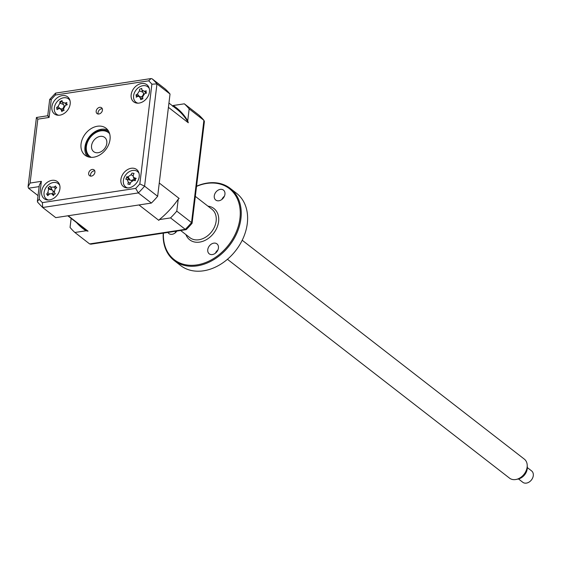 <?xml version="1.0" encoding="UTF-8"?>
<svg xmlns="http://www.w3.org/2000/svg" width="561" height="561" viewBox="0 0 561 561"><rect width="100%" height="100%" fill="white"/><g stroke="black" fill="none" stroke-linecap="round" stroke-linejoin="round"><path stroke-width="0.84" d="M94.767 170.853A3.689 2.777 -52.2 0 0 94.059 170.874A3.689 2.777 -52.2 0 0 90.672 176.126M91.38 176.112A3.689 2.777 -52.2 0 0 94.606 173.419A3.689 2.777 -52.2 0 0 94.045 169.857A3.689 2.777 -52.2 0 0 92.193 169.429A3.689 2.777 -52.2 0 0 88.968 172.115A3.689 2.777 -52.2 0 0 89.529 175.684A3.689 2.777 -52.2 0 0 91.38 176.112M98.897 114.009A3.689 2.777 -52.2 0 0 102.123 111.323A3.689 2.777 -52.2 0 0 101.562 107.754A3.689 2.777 -52.2 0 0 99.704 107.326A3.689 2.777 -52.2 0 0 96.485 110.019A3.689 2.777 -52.2 0 0 97.039 113.581A3.689 2.777 -52.2 0 0 98.897 114.009M102.284 108.757A3.689 2.777 -52.2 0 0 101.576 108.778A3.689 2.777 -52.2 0 0 98.189 114.03M49.592 199.919A10.792 8.135 -52.2 0 0 59.024 192.037A10.792 8.135 -52.2 0 0 57.39 181.61A10.792 8.135 -52.2 0 0 51.956 180.354A10.792 8.135 -52.2 0 0 42.524 188.237A10.792 8.135 -52.2 0 0 44.158 198.664A10.792 8.135 -52.2 0 0 49.592 199.919M59.031 183.538A10.792 8.135 -52.2 0 0 57.79 183.328M128.876 187.837A10.792 8.135 -52.2 0 0 138.308 179.955A10.792 8.135 -52.2 0 0 136.674 169.527A10.792 8.135 -52.2 0 0 131.239 168.272A10.792 8.135 -52.2 0 0 121.807 176.154A10.792 8.135 -52.2 0 0 123.441 186.582A10.792 8.135 -52.2 0 0 128.876 187.837M138.322 171.456A10.792 8.135 -52.2 0 0 137.073 171.245M139.135 103.084A10.792 8.135 -52.2 0 0 148.567 95.202A10.792 8.135 -52.2 0 0 146.933 84.774A10.792 8.135 -52.2 0 0 141.498 83.526A10.792 8.135 -52.2 0 0 132.066 91.401A10.792 8.135 -52.2 0 0 133.7 101.829A10.792 8.135 -52.2 0 0 139.135 103.084M148.574 86.703A10.792 8.135 -52.2 0 0 147.333 86.492M59.845 115.166A10.792 8.135 -52.2 0 0 69.276 107.284A10.792 8.135 -52.2 0 0 67.643 96.857A10.792 8.135 -52.2 0 0 62.215 95.608A10.792 8.135 -52.2 0 0 52.783 103.483A10.792 8.135 -52.2 0 0 54.417 113.911A10.792 8.135 -52.2 0 0 59.845 115.166M69.291 98.785A10.792 8.135 -52.2 0 0 68.049 98.575M93.673 157.206A17.082 12.882 -52.2 0 0 108.603 144.731A17.082 12.882 -52.2 0 0 106.015 128.217A17.082 12.882 -52.2 0 0 97.418 126.239A17.082 12.882 -52.2 0 0 82.481 138.707A17.082 12.882 -52.2 0 0 85.069 155.222A17.082 12.882 -52.2 0 0 93.673 157.206M107.782 129.991A17.082 12.882 -52.2 0 0 101.338 129.275A17.082 12.882 -52.2 0 0 87.095 140.278A17.082 12.882 -52.2 0 0 87.228 156.484M38.05 195.635L28.506 188.223L28.05 186.764L30.084 183.054L41.36 181.329L39.193 199.253A80.931 61.03 -52.2 0 0 42.391 202.612L135.685 188.398A80.931 61.03 -52.2 0 0 139.829 183.917L144.591 186.161A84.529 63.744 127.8 0 1 138.336 192.921L135.685 188.398M145.04 92.046L145.888 91.913L145.04 92.046M139.829 183.917L151.891 84.185L156.961 83.912L170.032 94.045A84.529 63.744 127.8 0 0 165.207 88.968L152.143 78.835A84.529 63.744 127.8 0 1 156.961 83.912L144.591 186.161L157.655 196.301A84.529 63.744 127.8 0 1 151.4 203.061L138.336 192.921L42.678 207.5L42.391 202.612M170.032 94.045L157.655 196.301M151.4 203.061L55.742 217.64L42.678 207.5M47.72 115.748L36.43 117.487L28.05 186.764M37.026 117.817C36.065 117.116 36.332 117.565 37.811 119.163L30.084 183.054M151.891 84.185A80.931 61.03 -52.2 0 0 148.7 80.826L55.406 95.04A80.931 61.03 -52.2 0 0 51.261 99.521L49.095 117.445C47.615 115.846 47.348 115.398 48.309 116.092M51.261 99.521L49.684 99.493L47.741 115.741M37.86 202.43L37.363 201.315L39.333 185.039L41.36 181.329M37.363 201.315L39.193 199.253M148.7 80.826L151.063 78.561L152.143 78.835M55.406 95.04L55.693 93.091L151.063 78.561M56.177 113.876A10.792 8.135 -52.2 0 0 56.689 115.026M135.46 101.793A10.792 8.135 -52.2 0 0 135.972 102.944M125.208 186.547A10.792 8.135 -52.2 0 0 125.72 187.697M45.918 198.629A10.792 8.135 -52.2 0 0 46.437 199.779M184.338 103.813A84.529 63.744 -52.2 0 1 189.162 108.89L187.718 120.832A76.366 57.587 -52.2 0 0 173.167 105.517L184.338 103.813L199.085 115.25L203.909 120.327A84.529 63.744 -52.2 0 0 199.085 115.25M189.162 108.89L203.909 120.327L204.4 121.442L192.079 223.264L191.532 222.584L203.909 120.327M170.537 217.906L185.277 229.344A84.529 63.744 -52.2 0 0 191.532 222.584L176.785 211.139L178.23 199.197A76.366 57.587 -52.2 0 1 159.366 219.603L170.537 217.906A84.529 63.744 -52.2 0 0 176.785 211.139M71.149 218.397L70.055 227.408A84.529 63.744 -52.2 0 0 74.879 232.478L89.627 243.923L91.057 244.105M76.612 222.64A76.366 57.587 -52.2 0 0 86.05 230.781L74.879 232.478M159.366 219.603L158.854 220.375L138.974 204.954L68.176 215.747L88.056 231.167A75.539 56.963 127.8 0 1 84.052 228.411L67.804 215.803M88.056 231.167L86.05 230.781M187.718 120.832L188.3 122.754L168.419 107.333L159.261 183.012L179.141 198.433L178.23 199.197M172.655 106.288L173.167 105.517M168.938 103.056L176.659 109.044A75.539 56.963 127.8 0 1 188.3 122.754M89.627 243.923L185.277 229.344L186.077 229.659L90.7 244.196M186.245 229.596A83.813 63.204 -52.2 0 0 192.072 223.292M192.079 223.229L204.386 121.541M70.02 100.678A9.712 7.321 -52.2 0 0 68.512 98.897A9.712 7.321 -52.2 0 0 60.988 98.61A9.712 7.321 -52.2 0 0 54.41 110.531A9.712 7.321 -52.2 0 0 56.605 114.248A9.712 7.321 -52.2 0 0 58.702 115.264M63.456 104.486L59.901 103.147A24.572 13.611 -127.1 0 1 59.887 101.625L62.047 100.58A24.572 3.401 73.5 0 0 62.257 102.004L64.045 105.629A4.243 3.198 127.8 0 1 62.306 109.079M62.257 102.004L64.957 103.119A24.572 18.085 -1.1 0 1 66.871 102.565L66.556 103.771L67.018 104.774M66.556 103.771L67.285 104.676A24.572 7.868 161.6 0 0 65.413 105.419L63.589 108.729A24.572 3.401 73.5 0 0 64.024 110.58L62.776 110.608L61.864 111.625A24.572 13.611 -127.1 0 1 61.233 109.872L59.894 108.525L58.533 108.757A24.572 7.868 161.6 0 0 57.047 109.64L56.626 107.537A24.572 18.085 -1.1 0 1 58.078 106.457L59.901 103.147M62.131 101.176A9.712 7.321 -52.2 0 0 59.901 103.07M62.979 110.531L61.233 109.872M59.894 108.525L63.379 109.325A4.243 3.198 127.8 0 1 63.751 109.444M58.961 108.568L56.626 107.537M64.389 106.113A4.243 3.198 127.8 0 1 64.045 105.629M109.633 133.728A15.105 11.395 -52.2 0 0 106.913 131.66A15.105 11.395 -52.2 0 0 88.897 139.43A15.105 11.395 -52.2 0 0 91.303 157.353M89.024 157.073A16.185 12.209 127.8 0 1 89.753 137.957A16.185 12.209 127.8 0 1 108.028 131.169A16.185 12.209 127.8 0 1 108.792 131.59M103.785 136.87A8.99 6.781 127.8 0 1 105.342 147.529A8.99 6.781 127.8 0 1 94.585 152.213A8.99 6.781 127.8 0 1 93.028 141.554A8.99 6.781 127.8 0 1 103.785 136.87M129.332 179.885A16.185 12.209 127.8 0 1 129.416 179.45M149.303 88.596A9.712 7.321 -52.2 0 0 139.528 86.927A9.712 7.321 -52.2 0 0 133.595 97.803A9.712 7.321 -52.2 0 0 137.992 103.182M141.828 89.893L144.38 91.268A24.572 17.37 4.2 0 1 146.302 90.847L145.895 92.053L146.547 93.035A24.572 7.153 165.8 0 0 144.647 93.652L142.613 96.864A24.572 4.397 77.3 0 0 142.915 98.764L140.727 99.641A24.572 14.614 -123.1 0 1 140.229 97.817L138.869 96.289L137.676 96.45A24.572 7.153 165.8 0 0 136.183 97.193L136.421 95.861L135.937 95.012A24.572 17.37 4.2 0 1 137.41 94.066L139.451 90.854A24.572 14.614 -123.1 0 1 139.57 89.276L141.751 88.4A24.572 4.397 77.3 0 0 141.828 89.893L143.63 93.659A4.243 3.198 127.8 0 1 143.532 93.456M138.413 96.254L135.937 95.012M143.532 93.47A4.243 3.198 127.8 0 1 143.167 94.739M142.76 95.489A4.243 3.198 127.8 0 1 141.477 96.892M142.887 92.228L139.451 90.854M138.869 96.289L142.354 97.095A4.243 3.198 127.8 0 1 142.662 97.186M145.895 92.053L146.337 93.098M143.875 94.045A4.243 3.198 127.8 0 1 143.63 93.659M146.014 93.196L144.38 91.268M55.714 187.101L56.745 187.633A24.572 9.986 141.9 0 0 55.111 188.868L54.312 192.36A24.572 1.522 58.3 0 1 55.315 193.861L54.059 194.316L53.428 195.565A24.572 8.696 -143 0 1 52.257 194.211L51.205 193.552L49.095 194.295A24.572 9.986 141.9 0 0 47.783 195.705L46.661 194.078A24.572 20.203 -29.2 0 1 47.86 192.514L48.66 189.029A24.572 8.696 -143 0 1 48.085 187.851L49.971 186.147A24.572 1.522 58.3 0 1 50.721 187.171L53.884 187.094A24.572 20.203 -29.2 0 1 55.616 186.007L56.191 188.04M59.761 185.432A9.712 7.321 -52.2 0 0 48.05 185.179A9.712 7.321 -52.2 0 0 44.003 193.931A9.712 7.321 -52.2 0 0 48.449 200.011M54.193 192.15L55.097 193.868L54.193 192.15M49.971 186.147L52.166 189.976L48.085 187.851M53.961 191.378A4.243 3.198 127.8 0 1 52.958 190.943A4.243 3.198 127.8 0 1 52.643 193.882M48.8 194.597L47.096 194.134M52.958 190.943L52.229 190.067L48.66 189.029M52.229 190.067L50.721 187.171M139.051 173.349A9.712 7.321 -52.2 0 0 131.386 170.733A9.712 7.321 -52.2 0 0 123.967 178.033A9.712 7.321 -52.2 0 0 127.733 187.928M126.527 178.019L126.632 176.848A24.572 11.052 31.6 0 1 128.027 176.827L131.057 174.716A24.572 19.439 -89.2 0 1 132.038 173.083L134.058 173.398A24.572 9.221 104.4 0 0 133.259 175.067L133.238 176.897L134.465 177.844A24.572 11.052 31.6 0 1 136.211 178.363L135.278 179.401L135.341 180.698A24.572 0.834 -169.5 0 0 133.518 180.39L130.489 182.5A24.572 9.221 104.4 0 0 129.935 184.464L127.915 184.148A24.572 19.439 -89.2 0 1 128.287 182.157L127.081 179.373A24.572 0.834 -169.5 0 0 125.762 179.183L126.527 178.019M129.977 180.053L126.632 176.848M134.142 178.65A4.243 3.198 127.8 0 1 131.19 180.397L127.284 179.422M127.081 179.373L130.096 180.067M133.041 175.888L131.057 174.716M130.026 184.113L129.64 184.078M131.19 180.397A4.243 3.198 127.8 0 1 131.744 180.789M135.327 180.691A4.243 3.198 127.8 0 1 134.885 180.081L133.238 176.897M91.983 143.819A8.99 6.781 -52.2 0 0 96.492 152.746A8.99 6.781 -52.2 0 0 106.387 145.264A8.99 6.781 -52.2 0 0 101.878 136.344A8.99 6.781 -52.2 0 0 91.983 143.819M527.214 465.188L527.305 467.229A9.972 7.517 127.8 0 1 526.779 470.875A9.972 7.517 127.8 0 1 518.154 479.031L516.155 479.445A12.047 9.088 -52.2 0 0 526.569 469.592A12.047 9.088 -52.2 0 0 527.214 465.188A12.047 9.088 -52.2 0 0 524.311 459.108L242.205 240.248M227.436 259.287L509.535 478.147A12.047 9.088 -52.2 0 0 516.155 479.445M518.497 478.954L522.782 482.278A7.195 5.428 -52.2 0 0 532.95 477.166A7.195 5.428 -52.2 0 0 531.597 470.903L527.319 467.579M167.949 232.422A6.297 4.747 -52.2 0 0 168.924 233.572A6.297 4.747 -52.2 0 0 172.094 234.302A6.297 4.747 -52.2 0 0 176.855 231.069M174.198 260.556L180.565 265.493A45.679 34.445 -52.2 0 0 203.559 270.802A45.679 34.445 -52.2 0 0 243.488 237.457A45.679 34.445 -52.2 0 0 236.567 193.307L230.199 188.37A45.679 34.445 127.8 0 1 237.121 232.52A45.679 34.445 127.8 0 1 197.191 265.865A45.679 34.445 127.8 0 1 174.198 260.556A45.679 34.445 127.8 0 1 163.223 233.145M196.567 186.196A45.679 34.445 127.8 0 1 207.212 183.068A45.679 34.445 127.8 0 1 230.199 188.37M163.44 233.11A44.964 33.905 -52.2 0 0 196.897 264.918A44.964 33.905 -52.2 0 0 239.947 218.362A44.964 33.905 -52.2 0 0 206.757 183.426A44.964 33.905 -52.2 0 0 196.539 186.399M212.409 254.554A6.297 4.747 -52.2 0 0 217.906 249.961A6.297 4.747 -52.2 0 0 216.953 243.874A6.297 4.747 -52.2 0 0 213.79 243.144A6.297 4.747 -52.2 0 0 208.285 247.738A6.297 4.747 -52.2 0 0 209.239 253.824A6.297 4.747 -52.2 0 0 212.409 254.554M218.916 200.775A6.297 4.747 -52.2 0 0 224.414 196.182A6.297 4.747 -52.2 0 0 223.46 190.095A6.297 4.747 -52.2 0 0 220.298 189.366A6.297 4.747 -52.2 0 0 214.793 193.959A6.297 4.747 -52.2 0 0 215.747 200.046A6.297 4.747 -52.2 0 0 218.916 200.775M224.386 196.245A6.297 4.747 -52.2 0 0 221.932 199.414M217.878 250.024A6.297 4.747 -52.2 0 0 215.424 253.193M176.175 231.167A6.297 4.747 -52.2 0 0 175.109 232.941M39.144 186.603L28.506 188.223M49.095 117.445L37.811 119.163M85.139 151.8A17.987 13.562 127.8 0 1 102.368 129.184A17.987 13.562 127.8 0 1 102.726 129.135M66.577 104.949L64.957 103.119M59.908 108.525L58.078 106.457M139.401 96.415L137.41 94.066M142.157 98.589L140.229 97.817M53.765 194.653L52.257 194.211M49.466 193.966L47.86 192.514M55.504 188.559L53.884 187.094M130.089 180.06L128.027 176.827M130.25 183.314L128.287 182.157M135.355 179.239L134.465 177.844M180.628 230.494L189.87 237.661A17.987 13.562 -52.2 0 0 198.924 239.75A17.987 13.562 -52.2 0 0 214.639 226.623A17.987 13.562 -52.2 0 0 211.918 209.239L195.333 196.371M207.942 206.153A19.782 14.916 127.8 0 1 218.215 223.797A19.782 14.916 127.8 0 1 199.66 242.1A19.782 14.916 127.8 0 1 185.894 234.575M42.587 207.423L37.622 202.198M55.455 93.21L49.719 99.416M57.881 115.229L56.605 114.248M69.788 99.886L68.512 98.897M51.205 193.552L54.158 194.232M217.163 251.321L216.798 251.04"/></g></svg>
